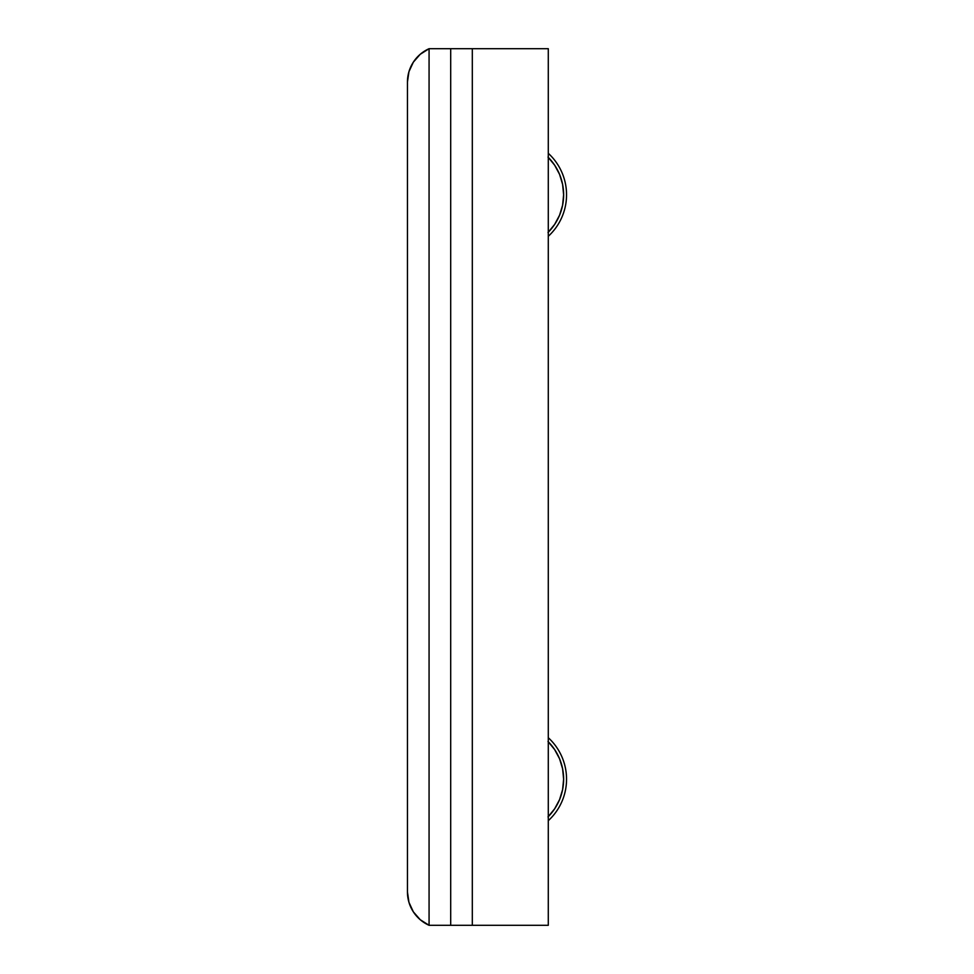 <?xml version="1.0" encoding="UTF-8"?>
<svg xmlns="http://www.w3.org/2000/svg" width="974" height="974" viewBox="0 0 974 974"><rect width="100%" height="100%" fill="white"/><g stroke="black" fill="none" stroke-linecap="round" stroke-linejoin="round"><path stroke-width="1.46" d="M472.317 48.7L548.289 48.7L548.289 925.3L472.317 925.3L472.317 48.7L548.289 48.7L548.289 925.3L450.694 925.3L450.694 48.7L472.317 48.7L472.317 925.3L472.317 48.7L472.317 925.3L429.071 925.3L429.071 48.7L472.317 48.7M450.694 48.7L450.694 925.3L450.694 48.7L450.694 925.3L429.071 925.3L429.071 48.7L450.694 48.7M429.071 48.7L429.071 925.3L420.22 919.699L413.329 911.822L408.946 902.314L407.449 891.953L407.449 82.047L408.946 71.686L413.329 62.178L420.22 54.3L429.071 48.7L429.071 925.3A36.525 36.525 0 0 1 407.449 891.953L407.449 82.047A36.525 36.525 0 0 1 429.071 48.7M408.642 901.218L409.372 903.665M412.939 911.214L413.451 912.005M419.441 919.018L421.121 920.442M421.121 53.558L419.441 54.982M413.451 61.995L412.939 62.786M409.372 70.335L408.642 72.782M420.22 919.699L423.142 921.952M423.142 52.048L420.22 54.3M548.289 236.28A56.249 56.249 0 0 0 548.289 153.32A56.249 56.249 0 0 1 548.289 236.28M548.289 157.374A53.326 53.326 0 0 1 548.289 232.226M548.009 232.506L554.644 224.422L559.575 215.205L562.607 205.197L563.629 194.8L562.607 184.403L559.575 174.395L554.644 165.178L548.009 157.094L554.644 165.178M548.289 820.68A56.249 56.249 0 0 0 548.289 737.72A56.249 56.249 0 0 1 548.289 820.68M548.289 741.774A53.326 53.326 0 0 1 548.289 816.626M548.009 816.906L554.644 808.822L559.575 799.605L562.607 789.597L563.629 779.2L562.607 768.803L559.575 758.795L554.644 749.578L548.009 741.494L554.644 749.578"/></g></svg>
